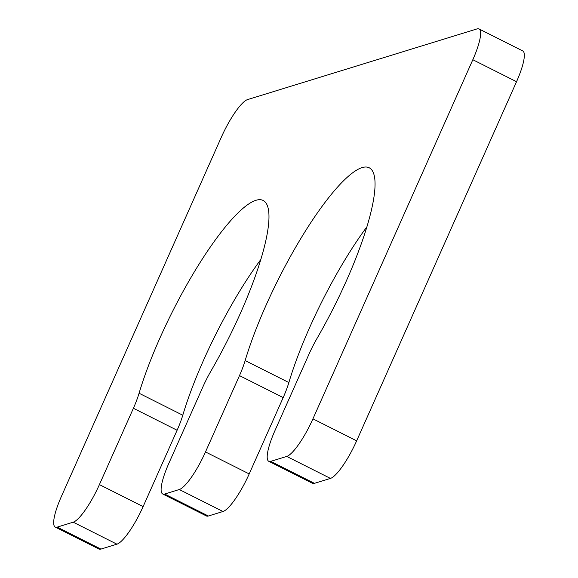 <?xml version="1.0" encoding="UTF-8"?>
<svg xmlns="http://www.w3.org/2000/svg" width="578" height="578" viewBox="0 0 578 578"><rect width="100%" height="100%" fill="white"/><g stroke="black" fill="none" stroke-linecap="round" stroke-linejoin="round"><path stroke-width="0.87" d="M205.486 451.938L239.473 375.606A38.235 8.468 -63.3 0 0 245.151 360.571A140.187 31.06 116.7 0 1 308.435 226.294A140.187 31.06 116.7 0 1 369.205 167.779A140.187 31.06 116.7 0 1 317.004 338.441A38.235 8.468 -63.3 0 0 308.97 354.206L274.984 430.538A38.235 8.468 -63.3 0 0 268.784 461.316A38.235 8.468 -63.3 0 0 270.728 461.36L286.731 456.432A38.235 8.468 -63.3 0 0 312.936 418.848L472.826 59.722A38.235 8.468 -63.3 0 0 479.032 28.943A38.235 8.468 -63.3 0 0 477.081 28.9L247.557 99.589A38.235 8.468 -63.3 0 0 221.352 137.167L61.463 496.292A38.235 8.468 -63.3 0 0 55.257 527.071A38.235 8.468 -63.3 0 0 57.208 527.122L73.211 522.187A38.235 8.468 -63.3 0 0 99.409 484.61L133.395 408.278A38.235 8.468 -63.3 0 0 139.074 393.235A140.187 31.06 -63.3 0 1 202.358 258.966A140.187 31.06 -63.3 0 1 263.127 200.45A140.187 31.06 -63.3 0 1 210.927 371.112A38.235 8.468 -63.3 0 0 202.892 386.877L168.906 463.202A38.235 8.468 -63.3 0 0 162.707 493.98A38.235 8.468 -63.3 0 0 164.651 494.031L179.288 489.523A38.235 8.468 -63.3 0 0 205.486 451.938L249.197 473.924A38.235 8.468 -63.3 0 1 223 511.501L208.369 516.01A38.235 8.468 -63.3 0 1 206.418 515.966L162.707 493.98M239.473 375.606L283.184 397.592L249.197 473.924M283.184 397.592A38.235 8.468 -63.3 0 0 288.863 382.549A140.187 31.06 116.7 0 1 366.878 226.858M268.784 461.316L312.496 483.295A38.235 8.468 -63.3 0 0 314.439 483.338L330.443 478.411A38.235 8.468 -63.3 0 0 356.648 440.833L516.537 81.708A38.235 8.468 -63.3 0 0 522.743 50.929L479.032 28.943M55.257 527.071L98.968 549.057A38.235 8.468 -63.3 0 0 100.919 549.1L116.922 544.173A38.235 8.468 -63.3 0 0 143.12 506.588L177.106 430.256A38.235 8.468 -63.3 0 0 182.785 415.221A140.187 31.06 -63.3 0 1 260.808 259.522M164.651 494.031L208.369 516.01M179.288 489.523L223 511.501M245.151 360.571L288.863 382.549M270.728 461.36L314.439 483.338M286.731 456.432L330.443 478.411M312.936 418.848L356.648 440.833M472.826 59.722L516.537 81.708M57.208 527.122L100.919 549.1M73.211 522.187L116.922 544.173M99.409 484.61L143.12 506.588M133.395 408.278L177.106 430.256M139.074 393.235L182.785 415.221"/></g></svg>
